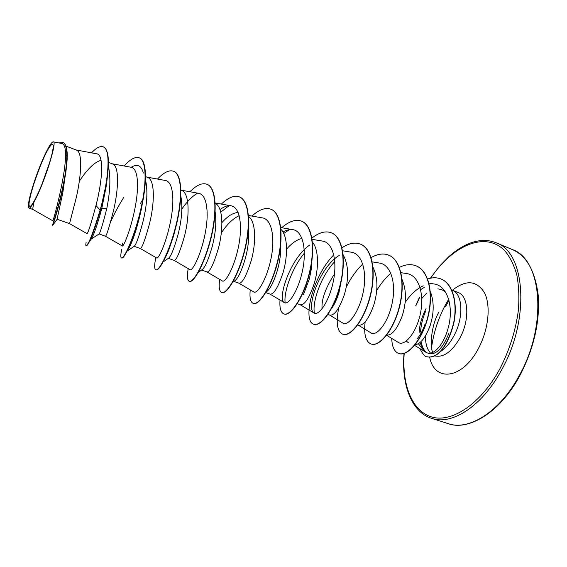 <?xml version="1.0" encoding="UTF-8"?>
<svg xmlns="http://www.w3.org/2000/svg" width="567" height="567" viewBox="0 0 567 567"><rect width="100%" height="100%" fill="white"/><g stroke="black" fill="none" stroke-linecap="round" stroke-linejoin="round"><path stroke-width="0.85" d="M449.021 300.397L445.442 306.825M42.001 184.155L39.357 190.477C32.624 205.254 29.165 209.783 28.981 204.056C29.923 195.813 33.602 183.424 40.009 166.889C50.413 140.219 57.969 135.23 49.598 162.594L42.001 184.155M426.072 308.611C421.855 316.577 419.53 324.671 419.098 332.9M419.941 342.56L423.634 350.286L418.326 343.687M421.763 298.49L426.675 293.231M437.873 288.837L441.948 289.737L445.527 291.977M440.19 351.767C445.421 348.478 450.042 343.092 454.054 335.607C464.047 317.286 462.7 293.423 452.161 290.184L451.736 290.035M421.175 342.17C422.224 347.217 424.109 350.746 426.831 352.759M425.519 311.489C422.628 318.314 420.969 325.175 420.544 332.078M425.052 324.104C422.954 330.15 420.423 334.906 417.468 338.371M408.545 342.801L406.263 341.072M430.332 291.573C434.23 301.821 434.131 313.267 430.034 325.919C425.505 337.748 420.537 344.02 415.136 344.75M66.027 146.123L76.311 150.064C82.952 151.729 81.201 175.89 76.339 197.351L69.543 223.618L87.006 233.632M66.679 165.266C68.019 151.885 66.849 144.309 63.178 142.537L62.866 142.423C68.38 144.195 67.742 163.133 63.199 185.14C58.706 207.118 52.419 225.68 52.362 225.397L52.766 225.276C53.681 223.596 64.291 189.683 66.679 165.266L62.866 192.454L57.069 219.231M108.347 166.478L108.666 167.506C110.749 178.137 110.133 191.781 106.816 208.429C102.868 223.965 100.295 232.47 99.097 233.937L105.455 236.241M108.439 162.375L112.394 163.891C119.63 165.805 118.503 189.81 113.457 210.846C109.233 227.147 106.568 235.617 105.462 236.248L122.373 246C123.478 247.106 130.665 230.004 134.918 208.621C139.248 187.167 138.376 168.193 131.005 167.244L112.011 163.743M110.544 222.193C113.953 214.305 118.368 206.019 123.783 197.33M145.421 180.2L145.939 181.993C147.838 192.518 146.86 205.715 143.004 221.584C139.142 236.078 136.271 244.264 134.393 246.142M145.506 176.578L147.406 177.308C155.216 179.456 154.671 203.305 149.447 223.93C145.06 239.905 142.019 248.098 140.325 248.502L134.145 246.333M180.901 196.409C182.772 206.92 181.837 219.564 178.109 234.348C174.36 247.829 171.262 255.717 168.817 257.999L163.14 261.961M181.397 190.328C189.739 192.695 189.747 216.396 184.36 236.616C179.831 252.28 176.436 260.21 174.182 260.409L168.314 258.346M214.928 210.655C216.665 221.087 215.751 233.108 212.171 246.73C208.557 259.261 205.304 266.83 202.412 269.424L198.28 272.422M215.205 203.34C223.348 206.941 223.554 229.798 218.245 248.934C213.575 264.293 209.854 271.969 207.068 271.969L201.576 270.034M248.481 227.7C249.331 237.41 248.254 247.758 245.242 258.75C241.79 270.339 238.452 277.575 235.227 280.452L232.576 282.465M248.537 216.424C256.086 221.577 256.249 243.151 251.138 260.891C246.347 275.959 242.315 283.394 239.033 283.209L233.958 281.423M280.771 243.725C281.09 252.443 279.956 261.337 277.362 270.424C274.081 281.097 270.714 287.993 267.284 291.119L266.051 292.09M280.934 229.366C287.908 235.73 288.008 256.029 283.096 272.507C278.184 287.285 273.861 294.5 270.112 294.131L265.746 292.6M311.985 260.076L311.255 269.417L309.398 278.787L303.458 294.599M312.452 242.144C318.852 249.437 318.867 268.482 314.139 283.791C309.128 298.299 304.529 305.294 300.34 304.762L297.278 303.685M341.986 277.178L338.917 292.799C336.678 299.844 334.105 305.266 331.206 309.05M322.049 308.795C321.361 299.879 325.238 288.667 333.701 275.165M343.113 254.753C348.698 264.973 349.102 278.305 344.325 294.762C339.215 309.008 334.353 315.791 329.753 315.103L327.924 314.458M372.966 267.192C377.991 277.568 378.232 290.318 373.681 305.436C368.479 319.427 363.376 326.004 358.387 325.167L357.72 324.934M402.024 279.46C406.496 289.843 406.567 301.963 402.244 315.819C397.205 329.044 392.031 335.473 386.722 335.097M65.566 155.975L66.757 154.734M79.529 180.916C87.63 168.775 94.809 161.907 101.068 160.319M221.91 222.64C227.743 216.02 233.157 212.66 238.154 212.554M221.314 232.895C227.183 224.135 233.15 218.394 239.196 215.666M286.569 249.147C291.75 243.2 296.888 239.635 301.991 238.445M34.055 201.831C32.978 206.693 32.617 209.244 32.964 209.485L52.745 220.769C52.766 224.057 74.752 143.579 61.108 143.345L53.227 141.856C51.909 141.892 49.605 145.195 46.317 151.765C42.468 159.667 38.705 168.931 35.019 179.555C29.42 196.359 27.407 205.871 28.988 208.075C29.902 208.358 31.596 206.275 34.055 201.831C43.588 185.466 57.841 140.439 53.227 141.856M28.981 208.082L32.978 209.485M106.816 208.429L101.762 208.649L106.341 185.671L107.156 178.69M103.435 146.938L103.137 146.825C111.267 148.66 108.609 180.2 100.118 210.13L100.43 210.244C95.809 225.985 91.932 236.793 88.792 242.676L92.06 237.665C94.448 233.207 97.68 223.533 101.762 208.649L100.43 210.244L106.752 181.412C109.778 161.212 108.673 149.723 103.435 146.938L103.286 146.881M103.137 146.825C100.097 145.832 96.227 147.845 91.521 152.849M62.866 142.423L58.925 142.934M86.149 242.13C85.702 244.37 85.681 245.568 86.071 245.731C88.332 245.164 93.009 233.299 100.118 210.13L95.986 205.467C102.4 181.171 104.363 154.089 96.518 153.785L76.006 149.95M425.81 352.227C433.358 357.245 445.038 343.616 449.128 324.14C453.231 304.607 446.647 285.541 434.088 283.975L428.95 283.174M423.195 285.803C416.355 289.106 410.331 294.684 405.107 302.551M386.595 335.26L398.459 342.503C404.434 346.579 416.334 333.205 420.402 313.586C424.605 294.032 418.701 275.066 406.737 273.585L400.961 272.67M358.089 325.061L371.073 332.935C376.623 336.748 388.076 322.97 392.158 303.217C396.39 283.443 390.954 264.52 379.408 263.038L372.179 261.869M329.519 315.018L342.95 323.112C348.046 326.635 359.031 312.467 363.128 292.551C367.381 272.599 362.441 253.64 351.327 252.209L342.581 250.763M339.3 255.384C319.264 267.036 305.719 309.114 314.054 313.019C318.661 316.216 329.165 301.694 333.29 281.558C337.528 261.415 333.134 242.442 322.474 241.074L312.119 239.338M309.752 245.022C290.417 257.836 276.923 299.326 284.343 302.629C288.433 305.542 298.455 290.58 302.587 270.282C306.86 249.912 302.969 230.975 292.806 229.628C289.787 229.174 286.512 229.982 282.983 232.038M253.789 291.948C257.354 294.5 266.83 279.198 271.005 258.637C275.286 238.147 271.954 219.117 262.294 217.863L248.459 215.467M207.012 271.947L222.356 280.97C225.347 283.174 234.291 267.433 238.487 246.702C242.768 225.935 240.039 206.948 230.897 205.75C227.65 205.289 224.008 206.579 219.982 209.627M174.147 260.395L190.002 269.658C192.39 271.522 200.782 255.341 204.992 234.391C209.308 213.39 207.139 194.438 198.578 193.29L180.859 190.122M140.318 248.502L156.69 258.006C158.462 259.48 166.251 242.86 170.49 221.683C174.806 200.505 173.268 181.497 165.295 180.462L146.945 177.131M122.224 245.631L122.536 243.059L122.373 246M87.013 233.618C88.091 233.094 91.081 223.71 95.986 205.467M448.866 333.332C442.806 348.429 435.988 355.197 428.418 353.631M99.097 233.937L91.032 239.224M131.175 167.279C137.257 163.502 141.325 165.429 143.373 173.063M144.011 191.866L141.715 207.621C137.845 225.425 133.791 238.537 129.56 246.95L127.249 250.834M176.372 224.964L173.651 235.695L168.619 250.465L165.089 258.105M181.901 208.918C187.216 201.384 192.411 196.139 197.479 193.191M210.818 237.771C207.891 250.118 204.496 259.941 200.619 267.255M220.747 212.15L229.103 205.651M283.727 233.434L289.524 229.607M285.18 302.927C283.493 292.799 291.601 268.482 304.366 253.158M314.451 313.225C311.97 302.502 320.823 276.278 334.785 261.515M420.643 289.645L424.236 287.419M88.792 242.676C87.602 244.923 86.794 245.972 86.375 245.83L86.071 245.731M139.276 157.86L139.425 157.91C146.733 160.178 147.222 181.312 141.842 205.97C137.49 224.893 132.742 239.6 127.61 250.09C124.804 255.717 122.862 258.361 121.77 258.035L121.48 257.935C120.509 257.489 120.587 254.682 121.714 249.515M173.637 171.262L173.778 171.312C182.34 174.253 182.829 198.691 176.365 224.986C169.98 251.309 159.44 271.437 156.131 269.885L155.996 269.821M206.99 184.275L207.132 184.325C216.346 187.528 217.544 211.874 211.13 237.75C204.807 263.662 193.623 283.209 189.506 281.388L189.236 281.296C187.238 280.382 186.897 276.157 188.216 268.609M239.402 196.919L239.536 196.969C249.367 200.42 251.224 224.667 244.859 250.139C238.594 275.647 226.814 294.642 221.938 292.572L221.676 292.48C219.287 291.431 218.621 287.065 219.67 279.389M270.898 209.209L271.026 209.258C281.438 212.944 283.918 237.084 277.603 262.167C271.395 287.285 259.055 305.748 253.463 303.444L253.336 303.395M301.524 221.151L301.651 221.201C312.601 225.106 315.663 249.147 309.405 273.847C303.253 298.589 290.389 316.542 284.124 314.012L284.003 313.962M331.312 232.775L331.433 232.824C342.886 236.935 346.508 260.863 340.292 285.194C334.197 309.568 320.851 327.039 313.948 324.296L313.827 324.246M360.293 244.079L360.414 244.129C372.349 248.431 376.481 272.245 370.322 296.222C364.283 320.242 350.477 337.245 342.978 334.303L342.858 334.261M388.508 255.086L388.622 255.136C401.004 259.622 405.632 283.316 399.515 306.938C393.533 330.618 379.302 347.174 371.236 344.041L371.123 343.999M415.98 265.803L416.093 265.852C428.886 270.509 433.982 294.089 427.915 317.371C421.983 340.71 407.354 356.841 398.757 353.532L398.644 353.489M440.864 278.929L440.977 278.971C452.998 283.422 458.179 303.82 453.657 323.87C448.49 343.708 438.879 359.053 427.227 356.841L427.121 356.799M124.166 165.982C130.197 159.249 135.187 156.52 139.135 157.796C146.995 160.454 146.733 184.977 140.219 211.704C133.769 238.459 123.925 259.197 121.48 257.935M140.347 203.709L142.232 200.378M157.498 179.044C163.813 172.389 169.143 169.774 173.495 171.206C182.05 174.14 182.539 198.578 176.075 224.872C169.689 251.202 159.157 271.338 155.847 269.786C154.259 269.013 154.267 264.931 155.861 257.524M189.881 191.738C196.465 185.154 202.121 182.645 206.856 184.218C216.07 187.422 217.26 211.767 210.846 237.644C204.517 263.563 193.347 283.11 189.236 281.296M221.35 204.07C228.196 197.55 234.164 195.147 239.267 196.862C249.097 200.314 250.947 224.56 244.583 250.04C238.317 275.555 226.545 294.549 221.676 292.48M251.946 216.07C259.034 209.606 265.313 207.302 270.771 209.152C281.175 212.838 283.649 236.985 277.334 262.067C271.125 287.193 258.793 305.656 253.208 303.352C250.444 302.168 249.459 297.668 250.253 289.865M281.707 227.736C289.028 221.336 295.591 219.124 301.396 221.102C312.339 225.007 315.401 249.048 309.143 273.748C302.991 298.497 290.127 316.457 283.876 313.927C280.75 312.608 279.46 307.987 280.013 300.056M311.921 238.069C319.008 232.498 325.437 230.719 331.192 232.725C342.638 236.836 346.253 260.763 340.044 285.095C333.949 309.476 320.596 326.953 313.707 324.211C302.303 321.22 312.297 276.505 333.8 254.852M341.972 247.822C348.62 243.328 354.687 242.066 360.173 244.037C372.101 248.339 376.24 272.153 370.074 296.13C364.035 320.149 350.229 337.159 342.737 334.218C337.074 331.376 335.763 322.524 338.797 307.654M346.253 287.143C350.796 278 356.296 270.282 362.767 264.002M371.101 257.616C377.367 253.981 383.129 253.123 388.388 255.044C400.763 259.53 405.391 283.224 399.274 306.853C393.292 330.533 379.061 347.089 371.002 343.963C365.623 341.525 363.674 334.154 365.162 321.85M376.701 290.51C380.833 283.635 385.539 277.88 390.819 273.23M399.374 267.39C405.313 264.435 410.806 263.889 415.866 265.76C428.659 270.416 433.748 293.997 427.681 317.286C421.749 340.625 407.12 356.756 398.53 353.454C394.221 351.575 391.96 346.557 391.74 338.4M427.646 279.007C432.352 277.405 436.725 277.362 440.757 278.886C452.771 283.337 457.952 303.735 453.43 323.785C448.263 343.63 438.652 358.975 427.008 356.763C425.3 357.132 422.925 354.41 419.885 348.599M448.681 299.163L444.67 306.315C437.922 319.462 433.557 333.162 431.565 347.422M448.171 423.634C468.774 430.991 499.548 412.117 519.081 375.878C548.005 325.075 541.726 258.871 512.136 249.473L496.082 242.768C525.063 251.876 530.641 318.37 501.717 369.719C482.17 406.341 451.743 425.569 431.593 418.347L448.171 423.634C467.917 431.055 499.534 413.378 519.677 375.949C533.774 348.875 539.968 322.134 538.274 295.733C535.163 270.877 526.452 255.455 512.136 249.473M430.629 278.184C452.423 245.667 484.991 230.741 504.637 250.55C509.853 256.759 513.886 264.761 516.735 274.556C518.791 285.244 519.351 297.03 518.422 309.922C515.793 330.185 509.634 349.775 499.945 368.706C480.922 403.846 452.119 422.798 432.132 417.106C412.025 411.479 401.79 384.745 404.228 353.276M415.93 305.656L419.587 297.484M452.161 290.184L457.966 292.423C468.59 295.69 470.036 319.526 460.043 337.783C451.984 351.703 443.621 357.749 434.946 355.92M452.395 290.276C466.031 279.453 476.762 280.353 484.587 292.976C490.994 305.712 488.541 329.597 478.498 348.344C462.516 379.451 434.457 382.392 429.708 357.295M430.615 353.198C427.1 349.385 425.378 343.623 425.456 335.912M419.226 297.838L415.774 305.599M404.023 353.34C401.23 385.9 412.386 412.648 431.593 418.347M57.069 219.238L69.543 223.618M57.111 219.252L52.766 225.276M106.341 185.671L106.752 181.412M425.803 352.235L414.633 345.374M314.054 313.019L300.163 304.699M284.343 302.636L269.977 294.089M292.806 229.628L280.757 227.573M253.789 291.955L238.941 283.174M230.897 205.75L215.184 202.986M141.715 207.621L141.842 205.97M129.56 246.95L127.61 250.09M173.651 235.695L168.619 250.465M127.128 251.075L134.407 246.156M87.105 232.803L87.027 233.625M432.791 352.525C429.899 347.5 430.714 326.28 438.978 311.885M430.36 278.241L439.269 266.476L448.922 256.539L454.465 251.961C459.745 248.034 465.032 245.064 470.334 243.052C479.675 239.706 488.258 239.614 496.082 242.768"/></g></svg>
